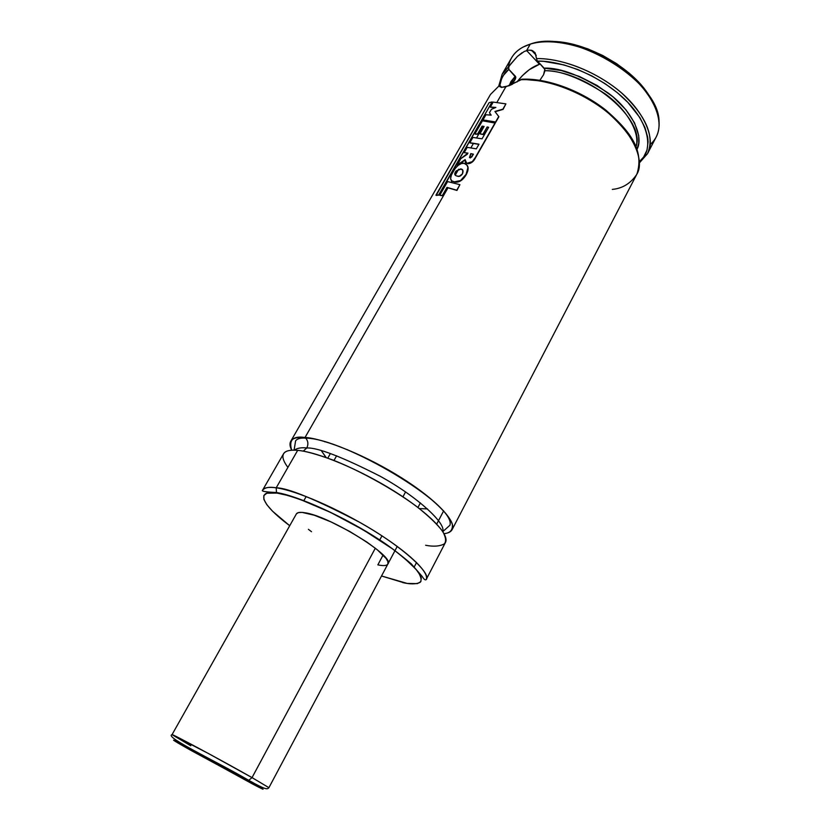<?xml version="1.0" encoding="UTF-8"?>
<svg xmlns="http://www.w3.org/2000/svg" width="831" height="831" viewBox="0 0 831 831"><rect width="100%" height="100%" fill="white"/><g stroke="black" fill="none" stroke-linecap="round" stroke-linejoin="round"><path stroke-width="1.25" d="M291.712 450.225C288.565 439.942 293 435.704 305.019 437.501L305.818 438.207C308.208 441.126 308.53 444.388 306.784 447.982C301.352 447.348 297.228 448.075 294.413 450.163C297.228 448.075 301.352 447.348 306.784 447.982C308.53 444.388 308.208 441.126 305.818 438.207L305.019 437.501C316.85 437.605 358.026 449.841 407.221 481.45C433.242 498.766 449.737 515.345 452.324 524.132C452.957 529.981 450.205 533.149 444.066 533.637C448.21 533.222 450.89 531.892 452.106 529.648C456.707 521.484 436.233 499.66 401.768 477.939C367.375 456.198 325.534 438.934 305.019 437.501L448.023 187.764L305.019 437.501C297.29 436.961 292.522 438.228 290.736 441.292C289.5 443.525 289.822 446.496 291.712 450.225M442.653 531.321C446.403 524.091 418.627 497.364 379.944 476.121C341.811 456.77 317.421 447.39 306.784 447.982C317.421 447.39 341.811 456.77 379.944 476.121C418.627 497.364 446.403 524.091 442.653 531.321M508.437 66.947C509.767 58.347 514.638 51.719 523.052 47.087L530.271 44.126L526.615 50.525L539.454 64.278L540.285 64.06L539.454 64.278L526.615 50.525L530.271 44.126C521.494 46.9 515.262 51.46 511.584 57.806L502.184 74.136L517.433 56.415L524.371 51.408L528.713 50.099L532.422 50.598L535.112 52.789L537.096 60.528L544.835 69.389L543.547 74.769L539.849 80.295L543.547 74.769L544.991 70.677C589.179 71.248 646.321 120.183 635.975 146.713C640.369 133.791 627.966 110.149 604.947 93.695C580.381 78.083 560.395 70.417 544.991 70.677M522.543 79.111L505.819 86.84L501.166 87.369L499.296 85.624L490.487 94.443L499.296 85.624L499.878 86.788M632.266 140.107L621.089 124.671L610.899 114.636L598.933 105.267L585.647 96.936L571.551 89.966L557.196 84.648L543.152 81.147L523.613 79.392M537.532 61.12C555.015 60.528 591.236 69.856 621.391 96.167C651.618 122.957 653.135 152.229 639.423 161.619L643.62 157.059L647.037 149.996L648.087 141.737L647.681 137.229L645.001 127.652L639.86 117.587L627.8 102.338L617.256 92.625L605.113 83.702L591.838 75.922L577.909 69.575L563.875 64.901L543.744 61.349L537.532 61.12L544.087 68.142C560.551 67.508 582.064 75.901 608.614 93.321C633.284 111.79 643.838 137.136 636.982 149.341L638.79 143.057L638.696 135.474L634.562 122.884L625.816 109.671L612.998 96.843L597.084 85.458L579.332 76.442L561.185 70.531L544.087 68.142M530.687 50.12L535.112 52.789L536.535 58.606C562.566 58.118 597.884 72.276 621.796 93.155C646.31 116.247 654.89 136.429 647.505 153.693C656.428 139.764 644.233 108.913 613.766 86.684C583.632 64.704 552.802 58.066 536.535 58.606L536.764 59.822M499.815 85.52L501.612 78.8L503.441 75.341L508.832 69.378L515.324 76.192L510.961 81.552L509.164 85.728L515.324 76.192L515.781 77.106L515.469 78.862L510.888 85.032M521.629 79.277L520.684 79.745C536.265 78.561 567.365 84.16 599.515 106.326C632.09 128.836 645.77 160.757 636.691 174.489C630.542 183.516 622.409 188.481 612.291 189.395M443.661 510.847L436.742 524.039L443.661 510.847M451.233 182.166L451.887 181.023L451.233 182.166M455.263 175.133L458.65 169.223L455.263 175.133M461.984 163.395L463.251 161.172L461.984 163.395M467.178 154.317L467.78 153.257L467.178 154.317M470.959 147.721L473.514 143.264L470.959 147.721M476.662 137.749L483.133 126.457L476.662 137.749M486.239 121.025L486.634 120.339L486.239 121.025M489.719 114.958L490.3 113.94L489.719 114.958M493.469 108.404L494.04 107.417L493.469 108.404M497.011 102.223L505.819 86.84L497.011 102.223M425.607 545.261C433.564 546.819 439.828 546.341 444.398 543.817C446.392 541.313 445.832 537.179 442.715 531.425C437.553 524.558 429.056 516.394 417.224 506.931C390.778 487.226 355.71 468.829 332.566 459.917C316.247 454.027 304.613 450.849 297.664 450.36C289.967 449.696 285.262 450.838 283.537 453.788L262.586 490.176C264.102 487.579 268.642 486.8 276.214 487.818L297.664 450.36L276.214 487.818C269.514 486.665 264.975 487.444 262.586 490.176C261.038 491.256 265.671 492.035 276.505 492.534C298.152 495.858 345.114 517.121 380.224 540.243C388.783 545.77 399.109 553.612 411.2 563.782L422.231 576.485C423.893 579.269 425.181 580.339 426.095 579.695C432.182 574.47 403.908 547.11 359.428 522.169C315.551 499.306 287.817 487.859 276.214 487.818L276.474 492.492L276.214 487.818C296.272 490.519 338.321 508.759 373.399 530.427C408.551 552.096 430.032 572.829 426.095 579.695L445.458 542.435C449.893 534.603 429.17 513.049 394.517 491.339C359.958 469.619 318.055 452.106 297.664 450.36C286.799 449.218 276.474 452.168 287.91 467.386M303.242 451.129L306.784 447.982L303.242 451.129M416.56 562.494L414.305 566.804M402.671 582.562C410.223 584.359 416.061 584.286 420.174 582.354C421.878 580.287 421.088 576.672 417.816 571.499C412.55 565.267 404.095 557.715 392.45 548.855C366.523 530.323 332.629 512.436 310.42 503.399C294.787 497.374 283.683 493.936 277.118 493.105L276.474 492.492L277.118 493.105L266.907 493.199L263.863 495.484L263.874 499.379L266.824 504.687L272.495 511.169L289.728 525.732C252.292 497.551 262.149 489.916 277.118 493.105L287.443 495.369L300.168 499.452L330.696 512.457L363.427 529.97L392.45 548.855L403.928 557.746L416.03 569.308L420.309 575.395L421.275 577.867L420.86 581.596L417.453 583.622L407.263 583.445L381.522 575.987L404.562 582.967M190.756 745.771L172.038 734.656C170.137 732.734 222.812 760.988 252.032 777.608L248.749 780.319L252.032 777.608L268.912 787.684L252.032 777.608L375.321 548.19L252.032 777.608L208.56 753.582L172.038 734.656L296.387 513.901C297.28 512.374 300.033 511.989 304.655 512.727C329.232 515.75 395.473 556.801 387.9 564C386.851 565.755 383.496 566.046 377.845 564.872L383.112 555.015L377.845 564.872M336.617 455.793L333.989 460.467L336.617 455.793M326.147 457.538L321.431 450.838L325.648 456.957M325.399 441.728L324.848 441.843L325.399 441.728M347.597 449.727L346.859 449.561M415.105 487.008L414.368 486.28M387.9 564L387.932 561.652L386.135 558.463L377.378 549.842L366.928 542.082L349.56 531.373L330.967 521.889L314.274 515.23L302.183 512.415L298.464 512.582L296.47 513.776M308.394 529.316L311.532 531.715M452.106 529.648L636.691 174.489C643.973 157.069 634.531 136.606 608.354 113.099C582.947 91.971 546.258 78.197 520.684 79.745L509.06 85.77L501.166 87.369M501.789 87.432L500.376 85.977L501.789 87.432M499.722 86.434C500.833 78.675 503.877 72.993 508.832 69.378L515.822 77.46L512.062 84.513L515.469 78.862L511.667 83.671M545.022 70.469L544.45 68.62M522.076 52.706L517.433 56.415L510.816 63.904L508.458 67.342L508.832 69.378L508.78 66.677L502.184 74.136L498.818 85.863M639.434 162.845L647.505 153.693L656.189 136.98C665.351 119.924 652.023 90.953 622.72 69.098C593.521 47.18 553.56 36.772 530.271 44.126C571.957 28.098 659.44 81.043 659.045 121.544C659.669 131.132 656.719 138.798 650.185 144.552M647.505 153.693L639.434 162.772M651.172 99.273C635.3 67.83 581.087 38.153 546.05 41.716L558.442 41.893L572.788 44.261L587.725 48.821L602.579 55.397L616.685 63.696L629.41 73.346L640.182 83.91L651.172 99.273M539.454 64.278C531.466 67.041 523.956 72.962 516.913 82.04L522.263 75.777L529.233 69.7L539.454 64.278M499.649 85.427L500.272 85.873M495.878 107.438L491.391 109.339L489.449 112.725L491.163 115.145L485.948 114.751L482.967 119.924L495.775 122.209L483.216 120.152L495.775 122.209L498.891 116.724L495.588 121.97L498.891 116.724L494.933 111.479L498.891 116.724L494.933 111.479L503.077 109.391L495.141 111.707L503.077 109.391L505.902 103.875L503.077 109.391L505.902 103.875L493.188 102.088L490.352 107.033L495.878 107.438L491.391 109.339L489.449 112.725L491.163 115.145L485.948 114.751L482.967 119.924L495.588 121.97L498.714 116.496L494.933 111.479L502.89 109.152L505.902 103.875L493.188 102.088L490.352 107.033L495.878 107.438M495.494 107.583L490.591 107.251L495.494 107.583M470.782 153.621L473.338 154.337L470.782 153.621L469.484 157.485L470.201 157.9L471.779 156.903L473.421 154.182L470.782 153.621L473.421 154.182L470.388 157.932L469.484 157.485L470.782 153.621M467.988 163.499C471.135 163.125 473.587 161.131 475.342 157.495L475.529 157.724C473.774 161.359 471.333 163.364 468.196 163.728L465.62 162.845L468.196 163.728L472.486 161.868L475.529 157.724L495.099 122.843L475.529 157.724L495.276 123.081L482.437 120.796L474.927 133.895L477.794 134.258L475.166 134.113L477.794 134.258L482.084 126.135L477.565 134.03L482.084 126.135L484.12 126.416L479.934 133.729L483.133 134.57L480.162 133.957L483.133 134.57L487.153 126.946L483.133 134.57L487.153 126.946L488.638 127.278L482.042 138.829L472.901 137.416L469.858 142.724L478.978 144.199L476.329 148.842L467.219 147.347L464.165 152.665L467.936 153.101L460.686 158.742L457.268 165.369L465.131 159.625L466.762 163.385L472.288 161.64L475.342 157.495L495.099 122.843L482.437 120.796L474.927 133.895L477.565 134.03L482.084 126.135L484.12 126.416L479.934 133.729L482.925 134.342L487.153 126.946L488.638 127.278L482.042 138.829L472.901 137.416L469.858 142.724L478.978 144.199L476.329 148.842L467.219 147.347L464.165 152.665L467.936 153.101L467.292 154.254L460.686 158.742L457.019 165.151L465.131 159.625L465.36 162.554L467.988 163.499M484.026 126.592L482.312 126.364L484.026 126.592M488.545 127.444L487.361 127.174L488.545 127.444M478.895 144.355L470.107 142.942L478.895 144.355M465.038 160.04L457.268 165.369L465.038 160.04M469.577 157.568L471 153.849L469.577 157.568M460.686 168.901L456.292 171.228L460.686 168.901L462.587 169.919L460.914 169.129L456.053 171.009C454.142 173.617 454.36 175.279 456.718 175.985L457.694 176.234C459.179 176.847 460.769 176.068 462.462 173.887C463.605 170.874 463.012 169.212 460.686 168.901L462.857 170.324L462.462 173.887L459.273 176.286L456.718 175.985C454.36 175.279 454.142 173.617 456.053 171.009L460.686 168.901M466.087 174.354C468.736 168.89 468.466 165.359 465.277 163.759L463.947 163.323C460.675 162.959 457.32 165.276 453.892 170.272C449.509 177.263 449.571 181.085 454.079 181.771L451.545 180.774L454.432 181.823C458.764 182.591 462.649 180.098 466.087 174.354L467.926 167.571L467.012 165.203L464.186 163.364L461.527 163.51L458.348 165.203L455.17 168.433L451.451 174.884L450.579 178.613L451.69 180.888L454.432 181.823L460.582 180.556L466.087 174.354M466.856 165.005C468.726 167.01 468.528 170.21 466.274 174.583C462.825 180.337 458.951 182.83 454.65 182.051L460.779 180.784L466.274 174.583L468.113 167.8L466.856 165.005M455.409 175.331L456.292 171.228L455.409 175.331M459.917 184.669L447.577 181.584L439.796 195.14L442.58 195.742L440.046 195.358L442.58 195.742L447.005 187.38L442.58 195.742L447.005 187.38L456.946 190.434L447.244 187.598L456.946 190.434L459.917 184.669L456.946 190.434L459.917 184.669L447.577 181.584L439.796 195.14L442.341 195.524L447.005 187.38L456.759 190.206L459.917 184.669M492.087 101.933L489.095 102.67L436.182 195.41L438.955 195.14L436.182 195.41L438.955 195.14L492.087 101.933L438.955 195.14L492.087 101.933L489.095 102.67L435.911 195.202L438.695 194.921L492.087 101.933M211.915 761.383L228.899 770.534L211.915 761.383M427.529 508.925L419.354 508.562M405.57 491.921L402.952 496.793L405.57 491.921M381.959 535.85L379.694 540.067L381.959 535.85M247.7 780.132C259.615 786.812 272.911 794.665 252.603 784.017L179.579 743.922L173.554 740.151L178.042 742.28L213.712 761.331L253.964 783.685L261.152 788.422L190.87 750.351C179.683 744.098 163.551 734.729 182.778 744.732L247.7 780.132M499.296 85.51L499.878 85.551L499.296 85.51M442.83 531.601L449.924 525.244C456.79 505.186 343.702 438.114 305.766 438.155C300.729 437.75 297.342 438.612 295.618 440.762L294.081 450.163M536.244 55.324L531.57 50.307M636.972 173.939C644.555 149.538 629.275 130.394 605.633 109.962C581.16 90.683 547.536 78.291 523.177 79.184M499.576 85.375L490.487 94.443L290.736 441.292M417.951 507.481L420.403 502.88L417.951 507.481M306.172 496.543L303.866 500.626M327.798 458.13L330.364 453.581L327.798 458.13M397.249 546.403L268.912 787.684C267.208 789.533 265.951 790.001 248.698 780.319C217.036 761.715 163.738 736.785 172.038 734.656"/></g></svg>
